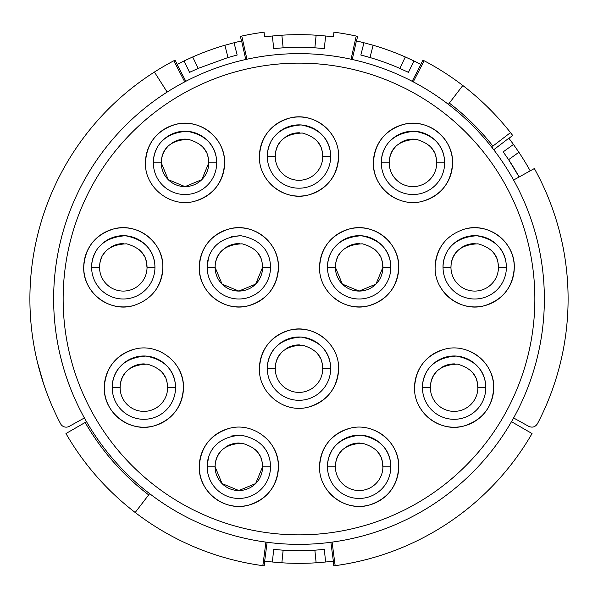 <?xml version="1.0" encoding="UTF-8"?>
<svg xmlns="http://www.w3.org/2000/svg" width="598" height="598" viewBox="0 0 598 598"><rect width="100%" height="100%" fill="white"/><g stroke="black" fill="none" stroke-linecap="round" stroke-linejoin="round"><path stroke-width="0.9" d="M337.534 257.514A23.741 23.741 0 0 0 359.151 291.084A23.741 23.741 0 0 0 382.899 267.343L375.933 284.125L359.151 291.084L342.37 284.125L335.411 267.343L327.495 267.343A31.657 31.657 0 0 0 359.151 299A31.657 31.657 0 0 0 390.808 267.343A31.657 31.657 0 0 0 338.042 243.745M331.008 252.842A31.657 31.657 0 0 0 327.495 267.343C327.33 266.626 326.329 238.109 361.259 235.754C392.654 241.682 390.546 266.117 390.808 267.343L382.899 267.343A23.741 23.741 0 0 0 381.27 258.702M324.46 286.375A39.573 39.573 90 0 0 398.724 267.343A39.573 39.573 90 0 0 359.151 227.771A39.573 39.573 90 0 0 319.579 267.485M335.411 267.343C335.687 266.858 333.497 244.814 362.47 243.835C385.374 250.345 382.062 265.744 382.899 267.343M380.515 256.976A23.741 23.741 0 0 0 375.073 249.725M359.6 243.603A23.741 23.741 0 0 0 346.055 247.535M341.593 251.362A23.741 23.741 0 0 0 338.371 255.862M277.382 358.822A23.741 23.741 0 0 0 299 392.393A23.741 23.741 0 0 0 321.119 360.011M330.657 368.652A31.657 31.657 0 0 0 299 336.988A31.657 31.657 0 0 0 267.343 368.652A31.657 31.657 0 0 0 299 400.309A31.657 31.657 0 0 0 330.657 368.652C330.395 367.426 332.503 342.99 301.108 337.063C266.177 339.417 267.171 367.934 267.343 368.652L275.259 368.652C275.536 368.159 273.346 346.122 302.319 345.143C325.222 351.654 321.911 367.052 322.741 368.652L330.657 368.652M264.219 387.526A39.573 39.573 90 0 0 264.75 388.468M283.101 404.891A39.573 39.573 90 0 0 284.013 405.272M308.755 406.999A39.573 39.573 90 0 0 338.573 368.652C337.384 388.087 327.532 400.854 309.031 406.932C285.104 414.13 258.53 393.619 259.427 368.652C260.616 349.21 270.468 336.45 288.969 330.365C312.896 323.174 339.47 343.678 338.573 368.652M333.691 349.606A39.573 39.573 90 0 0 259.427 368.652M320.364 358.284A23.741 23.741 0 0 0 314.922 351.033M299.449 344.911A23.741 23.741 0 0 0 285.904 348.843M281.441 352.671A23.741 23.741 0 0 0 278.22 357.17M217.231 257.514A23.741 23.741 0 0 0 238.849 291.084A23.741 23.741 0 0 0 262.589 267.343L255.63 284.125L238.849 291.084L222.067 284.125L215.101 267.343L207.192 267.343A31.657 31.657 0 0 0 238.849 299A31.657 31.657 0 0 0 270.505 267.343L270.505 267.149M240.329 235.717L231.68 236.509M208.321 258.949L207.192 267.343C207.02 266.626 206.026 238.109 240.957 235.754C272.352 241.682 270.244 266.117 270.505 267.343L262.589 267.343A23.741 23.741 0 0 0 260.967 258.702M199.276 267.343A39.573 39.573 90 0 0 238.849 306.916A39.573 39.573 90 0 0 278.421 267.343A39.573 39.573 90 0 0 238.849 227.771A39.573 39.573 90 0 0 199.276 267.343C200.465 247.901 210.317 235.141 228.817 229.056C252.745 221.865 279.318 242.369 278.421 267.343C277.233 286.786 267.381 299.546 248.88 305.623C224.953 312.821 198.379 292.31 199.276 267.343M215.101 267.343C215.385 266.858 213.194 244.814 242.16 243.835C265.071 250.345 261.76 265.744 262.589 267.343M260.212 256.976A23.741 23.741 0 0 0 254.77 249.725M239.297 243.603A23.741 23.741 0 0 0 225.752 247.535M221.29 251.362A23.741 23.741 0 0 0 218.068 255.862M277.382 146.712A23.741 23.741 0 0 0 299 180.282A23.741 23.741 0 0 0 321.119 147.9M270.857 142.04A31.657 31.657 0 0 0 299 188.191A31.657 31.657 0 0 0 330.657 156.37M329.894 149.635A31.657 31.657 0 0 0 288.356 126.724M288.318 126.731A31.657 31.657 0 0 0 277.898 132.935M330.657 156.534C330.395 155.316 332.503 130.88 301.108 124.945C266.177 127.307 267.171 155.816 267.343 156.534L275.259 156.534C275.536 156.048 273.346 134.012 302.319 133.033C325.222 139.543 321.911 154.934 322.741 156.534L330.657 156.534M264.309 175.58A39.573 39.573 90 0 0 338.573 156.534C337.384 175.976 327.532 188.736 309.031 194.813C285.104 202.012 258.53 181.508 259.427 156.534C260.616 137.092 270.468 124.332 288.969 118.254C312.896 111.056 339.47 131.567 338.573 156.534M333.691 137.495A39.573 39.573 90 0 0 259.427 156.534M320.364 146.166A23.741 23.741 0 0 0 314.922 138.923M299.449 132.793A23.741 23.741 0 0 0 285.904 136.733M281.441 140.552A23.741 23.741 0 0 0 278.22 145.052M391.354 153.043A23.741 23.741 0 0 0 412.971 186.613A23.741 23.741 0 0 0 435.09 154.232M384.835 148.364A31.657 31.657 0 0 0 412.971 194.529A31.657 31.657 0 0 0 425.881 133.959A31.657 31.657 0 0 0 391.84 139.297M444.628 162.865C444.366 161.647 446.474 137.211 415.079 131.276C380.149 133.638 381.15 162.148 381.315 162.865L389.231 162.865C389.507 162.379 387.317 140.343 416.29 139.364C439.194 145.875 435.882 161.266 436.719 162.865L444.628 162.865M422.726 201.22A39.573 39.573 90 0 0 412.971 123.293A39.573 39.573 90 0 0 397.976 199.493M434.335 152.497A23.741 23.741 0 0 0 428.893 145.254M413.42 139.125A23.741 23.741 0 0 0 399.875 143.064M395.413 146.884A23.741 23.741 0 0 0 392.191 151.384M453.09 257.514A23.741 23.741 0 0 0 474.707 291.084A23.741 23.741 0 0 0 496.826 258.702M446.564 252.834A31.657 31.657 0 0 0 474.707 299A31.657 31.657 0 0 0 487.617 238.43A31.657 31.657 0 0 0 453.576 243.767M506.364 267.343C506.102 266.117 508.203 241.682 476.815 235.754C441.885 238.109 442.879 266.626 443.051 267.343L450.959 267.343C451.243 266.858 449.053 244.814 478.019 243.835C500.93 250.345 497.618 265.744 498.448 267.343L506.364 267.343M440.023 286.405A39.573 39.573 90 0 0 514.28 267.343A39.573 39.573 90 0 0 464.287 229.161M443.641 242.825A39.573 39.573 90 0 0 435.135 267.343C436.323 247.901 446.168 235.141 464.676 229.056C488.603 221.865 515.177 242.369 514.28 267.343C513.091 286.786 503.239 299.546 484.739 305.623C460.811 312.821 434.238 292.31 435.135 267.343M496.071 256.976A23.741 23.741 0 0 0 490.629 249.725M475.156 243.603A23.741 23.741 0 0 0 461.611 247.535M457.141 251.362A23.741 23.741 0 0 0 453.919 255.862M432.511 377.816A23.741 23.741 0 0 0 454.129 411.387A23.741 23.741 0 0 0 476.247 379.012M425.985 373.137A31.657 31.657 0 0 0 454.129 419.303A31.657 31.657 0 0 0 467.031 358.733A31.657 31.657 0 0 0 432.989 364.077M485.785 387.646C485.524 386.428 487.632 361.984 456.237 356.057C421.306 358.411 422.3 386.928 422.472 387.646L430.381 387.646C430.665 387.16 428.474 365.124 457.44 364.137C480.351 370.655 477.04 386.046 477.869 387.646L485.785 387.646M419.43 406.677A39.573 39.573 90 0 0 493.701 387.646A39.573 39.573 90 0 0 469.116 351.019M444.381 349.292A39.573 39.573 90 0 0 414.556 387.646C415.745 368.204 425.597 355.444 444.097 349.367C468.025 342.168 494.598 362.672 493.701 387.646C492.513 407.089 482.661 419.848 464.16 425.925C440.233 433.124 413.659 412.613 414.556 387.646M475.492 377.278A23.741 23.741 0 0 0 470.05 370.027M454.577 363.905A23.741 23.741 0 0 0 441.032 367.837M436.57 371.664A23.741 23.741 0 0 0 433.348 376.164M337.534 456.969A23.741 23.741 0 0 0 359.151 490.539A23.741 23.741 0 0 0 381.27 458.158M331.008 452.29A31.657 31.657 0 0 0 359.151 498.448A31.657 31.657 0 0 0 372.061 437.885A31.657 31.657 0 0 0 338.019 443.223M390.808 466.791C390.546 465.573 392.654 441.13 361.259 435.202C326.329 437.564 327.33 466.074 327.495 466.791L335.411 466.791C335.687 466.305 333.497 444.269 362.47 443.29C385.374 449.801 382.062 465.192 382.899 466.791L390.808 466.791M349.404 428.437A39.573 39.573 90 0 0 319.579 466.941M324.46 485.83A39.573 39.573 90 0 0 398.724 466.791A39.573 39.573 90 0 0 374.139 430.164M380.515 456.424A23.741 23.741 0 0 0 375.073 449.18M359.6 443.051A23.741 23.741 0 0 0 346.055 446.983M341.593 450.81A23.741 23.741 0 0 0 338.371 455.31M217.231 456.969A23.741 23.741 0 0 0 238.849 490.539A23.741 23.741 0 0 0 262.589 466.791L255.63 483.573L238.849 490.539L222.067 483.573L215.101 466.791L207.192 466.791A31.657 31.657 0 0 0 238.849 498.448A31.657 31.657 0 0 0 270.505 466.791L270.505 466.604M240.329 435.165L231.68 435.957M208.321 458.397L207.192 466.791C207.02 466.074 206.026 437.564 240.957 435.202C272.352 441.13 270.244 465.573 270.505 466.791L262.589 466.791A23.741 23.741 0 0 0 260.967 458.158M229.094 428.437A39.573 39.573 90 0 0 238.849 506.364A39.573 39.573 90 0 0 273.099 446.975M254.748 430.553A39.573 39.573 90 0 0 253.836 430.164M215.101 466.791C215.385 466.305 213.194 444.269 242.16 443.29C265.071 449.801 261.76 465.192 262.589 466.791M260.212 456.424A23.741 23.741 0 0 0 254.77 449.18M239.297 443.051A23.741 23.741 0 0 0 225.752 446.983M221.29 450.81A23.741 23.741 0 0 0 218.068 455.31M122.254 377.816A23.741 23.741 0 0 0 143.871 411.387A23.741 23.741 0 0 0 165.99 379.012M175.528 387.646A31.657 31.657 0 0 0 143.871 355.989A31.657 31.657 0 0 0 112.215 387.646A31.657 31.657 0 0 0 143.871 419.303A31.657 31.657 0 0 0 175.528 387.646C175.266 386.428 177.374 361.984 145.979 356.057C111.049 358.411 112.05 386.928 112.215 387.646L120.131 387.646C120.407 387.16 118.217 365.124 147.19 364.137C170.094 370.655 166.782 386.046 167.619 387.646L175.528 387.646M134.116 349.292A39.573 39.573 90 0 0 143.871 427.219A39.573 39.573 90 0 0 178.122 367.822M159.778 351.407A39.573 39.573 90 0 0 158.859 351.019M165.235 377.278A23.741 23.741 0 0 0 159.793 370.027M144.32 363.905A23.741 23.741 0 0 0 130.775 367.837M126.313 371.664A23.741 23.741 0 0 0 123.091 376.164M101.675 257.514A23.741 23.741 0 0 0 123.293 291.084A23.741 23.741 0 0 0 145.411 258.702M95.149 252.849A31.657 31.657 0 0 0 123.293 299A31.657 31.657 0 0 0 154.949 267.343A31.657 31.657 0 0 0 112.648 237.526M112.611 237.541A31.657 31.657 0 0 0 102.191 243.737M154.949 267.343C154.688 266.117 156.796 241.682 125.401 235.754C90.47 238.109 91.472 266.626 91.636 267.343L99.552 267.343C99.829 266.858 97.638 244.814 126.612 243.835C149.515 250.345 146.204 265.744 147.041 267.343L154.949 267.343M154.351 291.869A39.573 39.573 90 0 0 123.293 227.771A39.573 39.573 90 0 0 83.72 267.343A39.573 39.573 90 0 0 133.705 305.518M144.656 256.976A23.741 23.741 0 0 0 139.214 249.725M123.741 243.603A23.741 23.741 0 0 0 110.196 247.535M105.734 251.362A23.741 23.741 0 0 0 102.512 255.862M184.969 186.613L168.225 179.632L161.281 162.865A23.741 23.741 0 0 0 185.029 186.613A23.741 23.741 0 0 0 208.769 162.865L201.832 179.632L185.088 186.613M156.885 148.371A31.657 31.657 0 0 0 185.029 194.529A31.657 31.657 0 0 0 216.685 162.701M215.923 155.966A31.657 31.657 0 0 0 174.377 133.055M174.347 133.062A31.657 31.657 0 0 0 163.927 139.267M208.769 162.865L216.685 162.865C216.424 161.647 218.532 137.211 187.137 131.276C152.206 133.638 153.2 162.148 153.372 162.865L161.281 162.865C161.565 162.379 159.374 140.343 188.34 139.364C211.251 145.875 207.94 161.266 208.769 162.865A23.741 23.741 0 0 0 207.147 154.232M150.248 181.747A39.573 39.573 90 0 0 150.778 182.689M169.129 199.104A39.573 39.573 90 0 0 170.034 199.493M194.791 201.22A39.573 39.573 90 0 0 185.029 123.293A39.573 39.573 90 0 0 145.456 162.865C146.645 143.423 156.497 130.663 174.997 124.586C198.925 117.387 225.498 137.899 224.601 162.865C223.413 182.308 213.561 195.068 195.06 201.145C171.133 208.343 144.559 187.839 145.456 162.865M206.392 152.497A23.741 23.741 0 0 0 200.95 145.254M185.477 139.125A23.741 23.741 0 0 0 171.932 143.064M167.47 146.884A23.741 23.741 0 0 0 164.248 151.384M163.411 153.043A23.741 23.741 0 0 0 161.281 162.865M299 53.641A245.359 245.359 90 0 0 53.641 299A245.359 245.359 90 0 0 299 544.359A245.359 245.359 90 0 0 544.359 299A245.359 245.359 90 0 0 299 53.641M299 534.859A235.859 235.859 -90 0 1 63.141 299A235.859 235.859 -90 0 1 299 63.141A235.859 235.859 -90 0 1 534.859 299A235.859 235.859 -90 0 1 299 534.859M167.171 92.07L154.411 72.044A269.1 269.1 90 0 0 60.562 423.75A6.331 6.331 90 0 0 69.241 426.359L84.408 417.95M85.148 422.472L86.516 421.68A245.359 245.359 0 0 0 149.635 493.656L148.67 494.912A246.937 246.937 0 0 1 85.148 422.472L65.952 433.55C83.847 464.407 106.922 490.719 135.185 512.493L148.67 494.912M513.592 417.95L528.759 426.359C532.362 427.906 535.255 427.039 537.438 423.75A269.1 269.1 90 0 0 534.358 168.539L513.592 180.05M199.276 466.791C200.465 447.349 210.317 434.589 228.817 428.512C252.745 421.313 279.318 441.817 278.421 466.791C277.233 486.234 267.381 498.994 248.88 505.071C224.953 512.269 198.379 491.765 199.276 466.791M319.579 466.791C320.767 447.349 330.619 434.589 349.12 428.512C373.047 421.313 399.621 441.817 398.724 466.791C397.535 486.234 387.683 498.994 369.183 505.071C345.255 512.269 318.682 491.765 319.579 466.791M319.579 267.343C320.767 247.901 330.619 235.141 349.12 229.056C373.047 221.865 399.621 242.369 398.724 267.343C397.535 286.786 387.683 299.546 369.183 305.623C345.255 312.821 318.682 292.31 319.579 267.343M83.72 267.343C84.909 247.901 94.761 235.141 113.261 229.056C137.189 221.865 163.762 242.369 162.865 267.343C161.677 286.786 151.832 299.546 133.324 305.623C109.397 312.821 82.823 292.31 83.72 267.343M104.299 387.646C105.487 368.204 115.339 355.444 133.84 349.367C157.767 342.168 184.341 362.672 183.444 387.646C182.255 407.089 172.403 419.848 153.903 425.925C129.975 433.124 103.402 412.613 104.299 387.646M373.399 162.865C374.587 143.423 384.439 130.663 402.94 124.586C426.867 117.387 453.441 137.899 452.544 162.865C451.355 182.308 441.503 195.068 423.003 201.145C399.075 208.343 372.502 187.839 373.399 162.865M66.296 376.77L69.48 385.725M60.226 355.451L62.596 364.653M265.475 542.057L265.908 542.117L262.843 565.663A269.1 269.1 0 0 1 135.185 512.493M264.824 561.133L264.211 565.843L262.843 565.663M281.755 550.093A251.691 251.691 0 0 0 283.138 550.19L273.675 549.413L272.396 562.008L281.867 562.793L272.396 562.008A264.353 264.353 0 0 1 264.66 561.111L267.119 542.274M330.881 542.274L333.34 561.111A264.353 264.353 0 0 1 325.604 562.008L316.133 562.793L325.604 562.008L324.325 549.413L314.862 550.19A251.691 251.691 0 0 0 315.879 550.123M333.176 561.133L333.789 565.843M511.484 421.68L532.048 433.55A269.1 269.1 0 0 1 335.157 565.663L333.789 565.835M335.157 565.663L332.092 542.117M492.894 146.084L492.662 148.349A245.359 245.359 0 0 0 448.365 104.344L449.33 103.088A246.937 246.937 0 0 1 492.894 146.084L510.498 132.614L512.68 135.462M241.457 40.985L240.426 36.351L241.771 36.052L246.944 59.232M234.042 42.757L237.152 55.031L234.042 42.757L224.878 45.254L234.042 42.757A264.353 264.353 0 0 1 241.622 40.948L245.756 59.494M352.244 59.494L356.378 40.948A264.353 264.353 0 0 1 363.958 42.757L373.122 45.254L363.958 42.757L360.848 55.031L370.005 57.535A251.691 251.691 0 0 0 360.848 55.031M356.543 40.985L357.574 36.351L356.221 36.052A269.1 269.1 0 0 0 333.953 32.18L333.34 36.889A264.353 264.353 0 0 0 325.604 35.992L324.325 48.588A251.691 251.691 0 0 0 321.515 48.318M351.056 59.232L356.221 36.052M185.836 81.298L177.083 64.442A264.353 264.353 0 0 1 184.049 60.951L192.676 56.974L184.049 60.951L189.559 72.351L198.185 68.389L227.995 57.535L237.152 55.031M177.232 64.367L175.042 60.151L173.816 60.787L184.76 81.866M46.734 392.677L43.579 383.714L37.48 362.403M281.867 562.793A264.353 264.353 0 0 0 316.133 562.793L314.862 550.19L299 550.691L283.138 550.19L281.867 562.793M273.749 549.42A251.691 251.691 0 0 0 276.523 549.682M321.395 549.689A251.691 251.691 0 0 0 324.266 549.42L321.477 549.682M547.491 195.71L548.015 196.981M493.739 149.747L508.823 138.205A264.353 264.353 0 0 1 513.473 144.454L518.885 152.266L513.473 144.454L503.195 151.862L508.606 159.673A251.691 251.691 0 0 0 508.038 158.829M508.928 138.34L512.695 135.447M420.768 64.367L422.958 60.151L424.184 60.787A269.1 269.1 0 0 1 462.815 85.507L449.33 103.088M424.184 60.787L413.24 81.866M413.951 60.951L405.324 56.974L413.951 60.951L408.441 72.351L413.951 60.951A264.353 264.353 0 0 1 420.917 64.442L412.164 81.298M276.455 48.326A251.691 251.691 0 0 0 273.675 48.588L283.138 47.81A251.691 251.691 0 0 1 314.862 47.81L324.325 48.588L325.604 35.992L316.133 35.207L325.604 35.992M272.396 35.992L281.867 35.207L272.396 35.992L273.675 48.588L272.396 35.992A264.353 264.353 0 0 0 264.66 36.889L264.047 32.18A269.1 269.1 0 0 0 241.779 36.052M264.66 36.889L264.047 32.18M227.995 57.535L224.878 45.254A264.353 264.353 0 0 0 192.676 56.974L198.185 68.389M237.077 55.046A251.691 251.691 0 0 0 234.386 55.749M229.326 57.146A251.691 251.691 0 0 0 227.576 57.662M198.514 68.239A251.691 251.691 0 0 0 197.258 68.792M192.22 71.087A251.691 251.691 0 0 0 189.611 72.328M399.823 68.389A251.691 251.691 0 0 0 399.815 68.389L408.441 72.351A251.691 251.691 0 0 0 405.893 71.14M405.324 56.974A264.353 264.353 0 0 0 373.122 45.254L370.005 57.535A251.691 251.691 0 0 1 399.815 68.389L405.324 56.974M333.34 36.889L333.953 32.18M154.411 72.044A269.1 269.1 0 0 1 173.816 60.787M282.121 550.123L282.869 550.167M530.209 170.841A264.353 264.353 0 0 0 518.885 152.266L508.606 159.673L503.673 152.52M519.131 176.978A251.691 251.691 0 0 0 508.606 159.673L519.131 176.978M504.906 154.262A251.691 251.691 0 0 0 503.239 151.914M462.815 85.507A269.1 269.1 0 0 1 510.498 132.614M314.862 47.81L316.133 35.207A264.353 264.353 0 0 0 281.867 35.207L283.138 47.81M228.967 57.251L228.249 57.46M192.137 71.125L189.626 72.321M513.473 144.454L503.195 151.862"/></g></svg>

